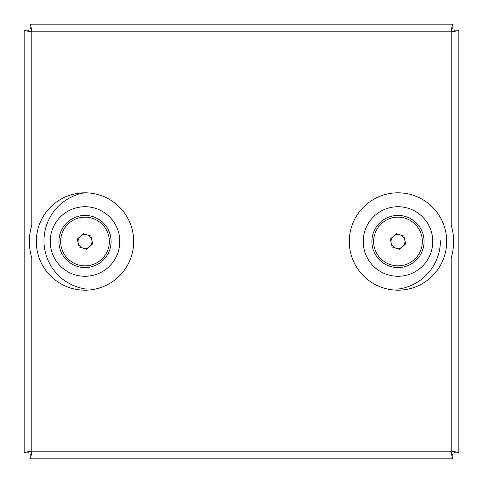 <?xml version="1.0" encoding="UTF-8"?>
<svg xmlns="http://www.w3.org/2000/svg" width="483" height="483" viewBox="0 0 483 483"><rect width="100%" height="100%" fill="white"/><g stroke="black" fill="none" stroke-linecap="round" stroke-linejoin="round"><path stroke-width="0.72" d="M453.634 241.5A55.642 55.642 0 0 1 451.2 257.777L451.2 451.2C451.768 455.843 452.342 458.397 452.915 458.85L452.915 455.372C452.342 455.125 451.768 453.736 451.2 451.2C455.843 451.768 458.397 452.342 458.85 452.915L455.372 452.915C455.125 452.342 453.736 451.768 451.2 451.2L31.8 451.2C27.157 451.768 24.603 452.342 24.15 452.915L27.628 452.915C27.875 452.342 29.264 451.768 31.8 451.2C31.232 455.843 30.658 458.397 30.085 458.85L30.085 455.372C30.658 455.125 31.232 453.736 31.8 451.2L31.8 257.777A55.642 55.642 0 0 1 31.8 225.223L31.8 31.8C31.232 27.157 30.658 24.603 30.085 24.15L30.085 27.628C30.658 27.875 31.232 29.264 31.8 31.8C27.157 31.232 24.603 30.658 24.15 30.085L27.628 30.085C27.875 30.658 29.264 31.232 31.8 31.8L451.2 31.8C455.843 31.232 458.397 30.658 458.85 30.085L455.372 30.085C455.125 30.658 453.736 31.232 451.2 31.8C451.768 27.157 452.342 24.603 452.915 24.15L452.915 27.628C452.342 27.875 451.768 29.264 451.2 31.8L451.2 225.223A55.642 55.642 0 0 1 453.634 241.5M349.306 241.5A48.686 48.686 0 0 0 397.992 290.186A48.686 48.686 0 0 0 446.678 241.5A48.686 48.686 0 0 0 397.992 192.814A48.686 48.686 0 0 0 349.306 241.5M432.768 241.5A34.776 34.776 0 0 1 397.992 276.276A34.776 34.776 0 0 1 363.216 241.5A34.776 34.776 0 0 1 397.992 206.724A34.776 34.776 0 0 1 432.768 241.5M133.694 241.5A48.686 48.686 0 0 0 85.008 192.814A48.686 48.686 0 0 0 36.322 241.5A48.686 48.686 0 0 0 85.008 290.186A48.686 48.686 0 0 0 133.694 241.5M119.784 241.5A34.776 34.776 0 0 0 85.008 206.724A34.776 34.776 0 0 0 50.232 241.5A34.776 34.776 0 0 0 85.008 276.276A34.776 34.776 0 0 0 119.784 241.5M452.915 458.85L30.085 458.85M458.85 452.915L458.85 30.085M452.915 24.15L30.085 24.15M24.15 30.085L24.15 452.915M84.44 192.82A48.686 48.686 0 0 0 86.747 289.13M397.642 289.13A48.686 48.686 0 0 0 440.418 240.806M395.963 248.153A6.955 6.955 0 0 0 404.766 239.93A6.955 6.955 0 0 0 393.247 236.416A6.955 6.955 0 0 0 395.963 248.153M414.601 259.299A24.343 24.343 0 0 0 415.791 224.891A24.343 24.343 0 0 0 381.383 223.701A24.343 24.343 0 0 0 380.193 258.109A24.343 24.343 0 0 0 414.601 259.299M380.199 222.434A26.082 26.082 0 0 1 417.058 223.707A26.082 26.082 0 0 1 415.785 260.566A26.082 26.082 0 0 1 378.926 259.293A26.082 26.082 0 0 1 380.199 222.434M403.866 236.018L396.181 233.675L390.312 239.157L392.118 246.982L399.803 249.325L405.672 243.843L403.866 236.018M82.979 248.153A6.955 6.955 0 0 0 91.782 239.93A6.955 6.955 0 0 0 80.263 236.416A6.955 6.955 0 0 0 82.979 248.153M101.617 259.299A24.343 24.343 0 0 0 102.807 224.891A24.343 24.343 0 0 0 68.399 223.701A24.343 24.343 0 0 0 67.209 258.109A24.343 24.343 0 0 0 101.617 259.299M67.215 222.434A26.082 26.082 0 0 1 104.074 223.707A26.082 26.082 0 0 1 102.801 260.566A26.082 26.082 0 0 1 65.942 259.293A26.082 26.082 0 0 1 67.215 222.434M90.882 236.018L83.197 233.675L77.328 239.157L79.134 246.982L86.819 249.325L92.688 243.843L90.882 236.018"/></g></svg>
